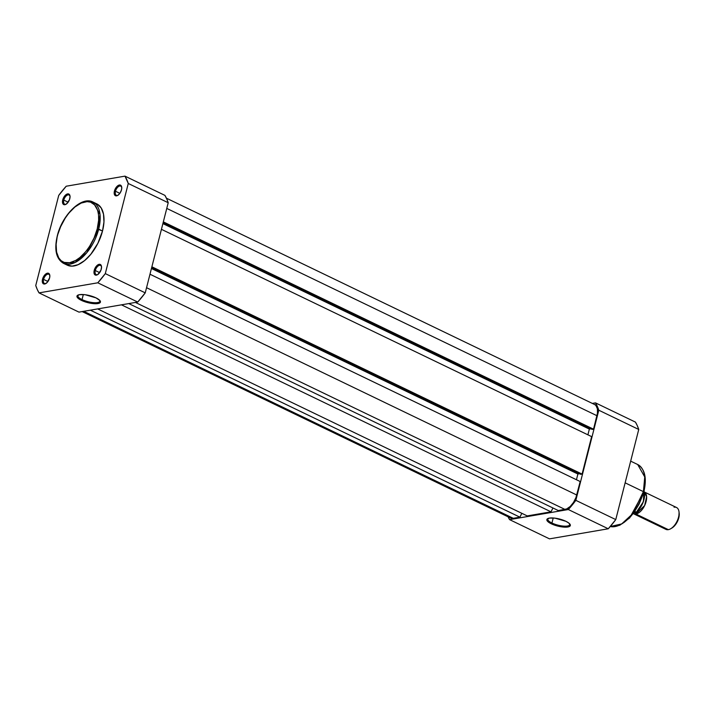 <?xml version="1.0" encoding="UTF-8"?>
<svg xmlns="http://www.w3.org/2000/svg" width="715" height="715" viewBox="0 0 715 715"><rect width="100%" height="100%" fill="white"/><g stroke="black" fill="none" stroke-linecap="round" stroke-linejoin="round"><path stroke-width="1.07" d="M78.337 294.946A11.351 3.405 -165.7 0 0 82.037 299.585L81.403 300.363A12.11 3.638 14.3 0 1 77.846 295.161A12.11 3.638 14.3 0 1 95.998 297.86L99.903 300.541L100.431 302.114L97.937 303.562L92.324 303.509L81.403 300.363L78.427 298.566L76.97 296.108L79.472 294.66L85.085 294.714L95.998 297.86A12.11 3.638 14.3 0 1 100.118 300.845A12.11 3.638 14.3 0 1 95.077 303.723A12.11 3.638 14.3 0 1 81.403 300.363L82.037 299.585A11.351 3.405 14.3 0 1 77.881 295.608A11.351 3.405 14.3 0 1 78.337 294.946M43.57 279.395A5.085 2.708 -64.3 0 0 46.162 283.328A5.085 2.708 115.7 0 1 44.428 283.453A5.085 2.708 115.7 0 1 43.57 279.395L47.941 281.504L43.57 279.395A5.085 2.708 115.7 0 1 48.843 274.292A5.085 2.708 115.7 0 1 49.827 275.722A5.085 2.708 -64.3 0 0 46.841 274.551A5.085 2.708 -64.3 0 0 43.57 279.395L42.534 279.199L43.57 279.395M49.576 277.983A5.845 3.11 115.7 0 1 45.849 283.533A5.845 3.11 115.7 0 1 42.534 279.199L42.355 282.094L42.954 283.417L44.679 283.998L46.868 282.747L49.576 277.983L49.836 275.963L49.156 273.765L47.431 273.184L45.974 273.827L43.892 276.088L42.534 279.199A5.845 3.11 115.7 0 1 46.466 273.532A5.845 3.11 115.7 0 1 49.791 275.346A5.845 3.11 115.7 0 1 49.576 277.983M63.778 200.102A5.085 2.708 -64.3 0 0 66.37 204.034A5.085 2.708 115.7 0 1 64.636 204.159A5.085 2.708 115.7 0 1 63.778 200.102L68.148 202.211L63.778 200.102A5.085 2.708 115.7 0 1 69.051 194.998A5.085 2.708 115.7 0 1 70.034 196.428A5.085 2.708 -64.3 0 0 67.058 195.258A5.085 2.708 -64.3 0 0 63.778 200.102L62.741 199.905L63.778 200.102M69.784 198.69A5.845 3.11 115.7 0 1 66.057 204.24A5.845 3.11 115.7 0 1 62.741 199.905L62.482 201.925L63.161 204.124L64.886 204.704L66.343 204.061L69.453 199.762L70.043 196.67L69.364 194.471L67.639 193.899L65.449 195.141L62.741 199.905A5.845 3.11 115.7 0 1 66.674 194.239A5.845 3.11 115.7 0 1 69.998 196.053A5.845 3.11 115.7 0 1 69.784 198.69M95.274 270.529A5.085 2.708 -64.3 0 0 97.866 274.462A5.085 2.708 115.7 0 1 96.132 274.587A5.085 2.708 115.7 0 1 95.274 270.529L99.644 272.638L95.274 270.529A5.085 2.708 115.7 0 1 100.547 265.426A5.085 2.708 115.7 0 1 101.53 266.856A5.085 2.708 -64.3 0 0 98.554 265.685A5.085 2.708 -64.3 0 0 95.274 270.529L94.237 270.333L95.274 270.529M101.28 269.126A5.845 3.11 115.7 0 1 97.553 274.667A5.845 3.11 115.7 0 1 94.237 270.333L93.978 272.352L94.657 274.551L96.382 275.132L97.839 274.489L100.949 270.19L101.539 267.097L100.86 264.899L99.135 264.327L96.945 265.569L94.237 270.333A5.845 3.11 115.7 0 1 98.17 264.666A5.845 3.11 115.7 0 1 101.494 266.489A5.845 3.11 115.7 0 1 101.28 269.126M115.481 191.236A5.085 2.708 -64.3 0 0 118.082 195.168A5.085 2.708 115.7 0 1 116.339 195.293A5.085 2.708 115.7 0 1 115.481 191.236L119.852 193.345L115.481 191.236A5.085 2.708 115.7 0 1 120.755 186.132A5.085 2.708 115.7 0 1 121.747 187.562A5.085 2.708 -64.3 0 0 118.761 186.392A5.085 2.708 -64.3 0 0 115.481 191.236L114.445 191.039L115.481 191.236M121.496 189.833A5.845 3.11 115.7 0 1 117.769 195.374A5.845 3.11 115.7 0 1 114.445 191.039L114.186 193.059L114.865 195.258L116.59 195.839L118.047 195.195L120.138 192.934L121.496 189.833L121.756 187.804L121.076 185.605L120.013 185.015L117.895 185.668L115.803 187.929L114.445 191.039A5.845 3.11 115.7 0 1 118.386 185.373A5.845 3.11 115.7 0 1 121.711 187.196A5.845 3.11 115.7 0 1 121.496 189.833M83.324 294.544L82.037 299.585L83.324 294.544M66.763 264.899L72.027 266.141L78.15 264.657L84.611 260.582L90.841 254.254L97.883 243.297L102.513 230.999L97.24 228.88C95.765 237.648 84.424 259.795 69.623 262.736C55.028 264.836 54.456 244.727 57.522 235.682C58.996 226.914 70.338 204.758 85.148 201.827C99.734 199.726 100.306 219.827 97.24 228.88L98.688 229.157L100.02 214.455L92.959 202.032A34.007 18.116 115.7 0 1 98.688 229.157L102.513 230.999A34.007 18.116 -64.3 0 0 96.775 203.873L92.959 202.032C81.519 195.803 62.178 215.018 57.307 235.816L60.632 226.7L65.181 218.191L68.828 213.15L74.869 207.028L81.126 203.078L87.051 201.639L90.573 202.148L94.872 205.071L97.66 210.326L98.554 214.92L98.643 220.184L97.24 228.88L94.13 237.863L89.581 246.371L85.934 251.412L79.901 257.534L75.719 260.439L69.623 262.736L64.189 262.414L61.177 260.743L58.782 257.981L56.557 252.029L56.127 244.378L57.307 235.816C54.09 249.633 56.136 258.803 63.429 263.308L74.932 262.539L86.819 252.663L98.688 229.157A34.007 18.116 115.7 0 1 63.429 263.308L67.246 265.149A34.007 18.116 -64.3 0 0 102.513 230.999L103.952 222.025L103.505 214.125L101.208 207.985L97.258 204.124M66.218 186.222L124.991 176.14L128.271 183.487L105.302 273.613L97.803 282.8L39.03 292.882L37.234 289.405L35.75 285.535L58.719 195.41L66.218 186.222L124.991 176.14A75.54 40.246 115.7 0 1 128.271 183.487L168.213 202.729L166.72 198.868L164.924 195.383L124.991 176.14L164.924 195.383A75.54 40.246 -64.3 0 1 168.213 202.729L145.234 292.855L168.213 202.729L128.271 183.487L105.302 273.613A75.54 40.246 115.7 0 1 97.803 282.8L39.03 292.882L78.972 312.124L137.736 302.043L145.234 292.855L105.302 273.613L145.234 292.855A75.54 40.246 -64.3 0 1 137.736 302.043L97.803 282.8L137.736 302.043L78.972 312.124L39.03 292.882A75.54 40.246 115.7 0 1 35.75 285.535L58.719 195.41A75.54 40.246 115.7 0 1 66.218 186.222M95.631 203.409L94.764 203.167M99.796 300.425A11.351 3.405 14.3 0 1 99.877 301.212A11.351 3.405 14.3 0 1 93.308 302.642A11.351 3.405 14.3 0 1 82.037 299.585A11.351 3.405 -165.7 0 0 94.389 302.713A11.351 3.405 -165.7 0 0 99.796 300.425M509.134 516.927L510.287 517.875L513.281 518.303L83.709 311.311L513.281 518.303L519.912 517.168L90.34 310.176L519.912 517.168L521.816 513.307L519.912 517.168L513.281 518.303A14.041 7.481 -64.3 0 1 510.492 517.973L82.154 311.579M97.66 308.916L527.232 515.917L551.024 511.833L121.452 304.84L551.024 511.833L552.936 507.972L551.024 511.833L527.232 515.917L97.66 308.916M128.78 303.58L558.344 510.582L564.984 509.438L135.412 302.445L564.984 509.438A14.041 7.481 -64.3 0 0 576.755 495.003L146.548 287.707L576.755 495.003L580.187 481.535L149.98 274.229L580.187 481.535L575.95 497.569L573.493 502.466L570.239 506.443L566.7 508.91L558.344 510.582L128.78 303.58M151.446 268.509L577.908 474.009L576.451 479.729L577.908 474.009L579.481 473.741L577.908 474.009L151.446 268.509M151.678 267.598L580.714 474.331L582.09 474.099L151.875 266.793L582.09 474.099L591.636 436.624L161.429 229.327L591.636 436.624L582.09 474.099L580.714 474.331L151.678 267.598M587.9 434.827L589.357 429.098L162.886 223.598L589.357 429.098L590.93 428.83L589.357 429.098L587.9 434.827M594.8 404.619L595.961 405.566L597.383 408.748L597.454 413.207L593.53 429.188L592.163 429.42L163.118 222.687L592.163 429.42L593.53 429.188L163.324 221.882L593.53 429.188L596.971 415.719L166.756 208.414L596.971 415.719A14.041 7.481 -64.3 0 0 594.603 404.511L166.407 198.189M551.935 523.023A11.351 3.405 -165.7 0 0 564.287 526.16A11.351 3.405 -165.7 0 0 569.694 523.863A11.351 3.405 14.3 0 1 569.775 524.649A11.351 3.405 14.3 0 1 563.206 526.079A11.351 3.405 14.3 0 1 551.935 523.023L553.222 517.982L551.935 523.023A11.351 3.405 14.3 0 1 547.779 519.045A11.351 3.405 14.3 0 1 548.235 518.393A11.351 3.405 -165.7 0 0 551.935 523.023L551.301 523.8L551.935 523.023M565.896 521.298A12.11 3.638 14.3 0 1 570.025 524.283A12.11 3.638 14.3 0 1 564.975 527.161A12.11 3.638 14.3 0 1 551.301 523.8L548.325 522.004L546.868 519.546L549.37 518.098L554.983 518.152L565.896 521.298L568.881 523.094L570.329 525.552L567.835 527L562.222 526.946L551.301 523.8A12.11 3.638 14.3 0 1 547.744 518.598A12.11 3.638 14.3 0 1 565.896 521.298M630.666 461.139L637.682 464.518L644.742 476.941L643.42 491.643A34.007 18.116 -64.3 0 0 637.682 464.518C644.984 469.031 647.021 478.192 643.813 492.018L629.674 517.928L619.735 525.275L610.244 526.544M625.133 482.831L643.42 491.643L625.133 482.831M508.079 516.811A75.54 40.246 115.7 0 0 509.563 519.617L549.495 538.86L608.268 528.778L568.336 509.536L509.563 519.617L549.495 538.86L608.268 528.778L615.767 519.591L638.745 429.465L637.253 425.595L635.456 422.118L595.524 402.876L592.333 403.421L595.524 402.876L598.804 410.222L575.834 500.348L568.336 509.536L509.563 519.617L507.766 516.132M598.804 410.222L575.834 500.348L615.767 519.591L638.745 429.465L598.804 410.222L638.745 429.465A75.54 40.246 -64.3 0 0 635.456 422.118L595.524 402.876A75.54 40.246 115.7 0 1 598.804 410.222M610.261 526.526A34.007 18.116 -64.3 0 0 643.42 491.643L632.605 513.826L621.675 523.943L610.261 526.526M644.26 489.176L644.903 478.192M624.159 522.379L630.326 516.927L634.16 512.235L639.112 504.057L642.731 495.146M615.767 519.591L575.834 500.348A75.54 40.246 115.7 0 1 568.336 509.536L608.268 528.778A75.54 40.246 -64.3 0 0 615.767 519.591M634.652 511.842A2.467 1.948 -99.7 0 1 635.921 514.022L633.329 513.647A12.146 6.471 115.7 0 0 633.508 513.745A12.146 6.471 115.7 0 0 635.921 514.022A2.467 1.948 80.3 0 0 635.447 512.619M644.438 492.072L646.61 496.746L644.653 505.523L635.921 514.022L668.355 529.654L635.921 514.022A12.146 6.471 115.7 0 0 645.323 503.968A12.146 6.471 115.7 0 0 644.438 492.072M633.508 513.745L665.951 529.377A12.146 6.471 -64.3 0 0 668.355 529.654A12.146 6.471 115.7 0 1 664.226 527.661M637.324 511.305L639.755 508.526L642.687 503.36L643.956 499.642L644.581 494.369M633.999 512.753L636.046 512.405L633.999 512.753M636.386 512.244L636.287 512.137A14.8 7.883 -64.3 0 0 644.054 491.035A14.8 7.883 115.7 0 1 636.287 512.137L634.911 511.475L636.332 512.315L643.402 501.716L643.974 490.553M671.939 528.01L675.121 525.168L677.328 521.727L678.776 517.875L679.089 512.583M674.084 507.203A12.146 6.471 115.7 0 1 678.991 511.699A12.146 6.471 115.7 0 1 670.795 528.698A12.146 6.471 115.7 0 1 668.355 529.654A12.146 6.471 -64.3 0 0 677.909 519.224A12.146 6.471 -64.3 0 0 676.497 507.489L644.054 491.857M670.795 528.698L671.975 527.992A10.671 5.684 -64.3 0 0 679.17 513.057A10.671 5.684 -64.3 0 0 679.053 512.423M636.341 512.172A14.345 7.642 -64.3 0 0 644.456 492.966M46.457 283.167L45.849 283.533M66.665 203.873L66.057 204.24M98.161 274.31L97.553 274.667M118.368 195.016L117.769 195.374M121.8 187.893L121.711 187.196M101.593 267.187L101.494 266.489M70.097 196.759L69.998 196.053M49.889 276.053L49.791 275.346M678.991 511.699L679.17 513.057"/></g></svg>
